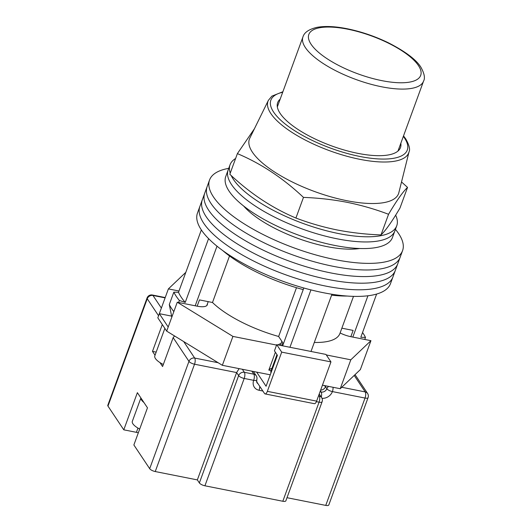 <?xml version="1.0" encoding="UTF-8"?>
<svg xmlns="http://www.w3.org/2000/svg" width="532" height="532" viewBox="0 0 532 532"><rect width="100%" height="100%" fill="white"/><g stroke="black" fill="none" stroke-linecap="round" stroke-linejoin="round"><path stroke-width="0.8" d="M228.74 168.351A102.762 34.746 20.1 0 0 209.561 179.982L199.892 206.403A102.762 34.746 20.1 0 0 326.01 286.143A102.762 34.746 20.1 0 0 392.909 277.032L390.488 283.642A102.762 34.746 20.1 0 1 323.589 292.753A102.762 34.746 20.1 0 1 197.478 213.006L199.892 206.403A102.762 34.746 20.1 0 0 326.01 286.143A102.762 34.746 20.1 0 0 392.909 277.032L395.323 270.429A102.762 34.746 20.1 0 1 328.424 279.539A102.762 34.746 20.1 0 0 395.323 270.429L397.743 263.825A102.762 34.746 20.1 0 1 330.844 272.936A102.762 34.746 20.1 0 0 397.743 263.825L400.157 257.222A102.762 34.746 20.1 0 1 333.258 266.326A102.762 34.746 20.1 0 0 400.157 257.222L402.578 250.612A102.762 34.746 20.1 0 0 395.436 229.352M202.313 199.799A102.762 34.746 20.1 0 0 328.424 279.539A102.762 34.746 20.1 0 1 202.313 199.799M204.727 193.189A102.762 34.746 20.1 0 0 330.844 272.936A102.762 34.746 20.1 0 1 204.727 193.189M207.148 186.586A102.762 34.746 20.1 0 0 333.258 266.326A102.762 34.746 20.1 0 1 207.148 186.586M243.623 206.004A72.405 24.479 20.1 0 0 326.927 246.595A72.405 24.479 20.1 0 0 359.772 248.504M209.561 179.982A102.762 34.746 20.1 0 0 335.679 259.722A102.762 34.746 20.1 0 0 402.578 250.612M289.947 347.283L310.947 289.893M208.584 238.622L185.236 302.409A98.094 33.164 -159.9 0 1 178.513 292.314L201.342 229.917M362.551 332.507A103.7 35.059 -159.9 0 1 365.497 337.421L360.809 337.268L376.623 294.056M311.001 351.466L331.941 294.249M350.841 336.69L353.135 330.419L341.863 328.178M353.501 296.364L339.921 333.478A72.405 24.479 -159.9 0 1 314.299 342.455M281.734 345.654L282.805 342.734L278.642 336.483A72.405 24.479 -159.9 0 1 212.494 302.495L199.467 299.908L197.166 306.179M171.823 317.165L169.296 304.543A103.7 35.059 20.1 0 0 173.831 311.612M185.236 302.409L179.364 300.474A103.7 35.059 -159.9 0 1 173.824 292.154L169.296 304.543M173.824 292.154L178.513 292.314M347.077 296.038A88.751 30.005 -159.9 0 1 331.609 295.154M365.497 337.421L364.752 339.449M352.822 337.082L367.938 295.772M282.652 345.833L303.227 289.601A88.751 30.005 -159.9 0 1 222.635 250.492M303.227 289.601L303.819 287.992M179.364 300.474L178.626 302.502M195.191 305.787L217.003 246.183M229.518 255.965L212.494 302.495M296.49 287.699L278.642 336.483M271.001 372.812A15.182 5.134 -159.9 0 1 270.901 371.196L276.966 354.625M235.596 158.496A88.751 30.005 20.1 0 0 230.05 164.774L228.162 169.934A88.751 30.005 20.1 0 0 337.082 238.802A88.751 30.005 20.1 0 0 394.857 230.935L392.436 237.545A88.751 30.005 20.1 0 1 334.661 245.412A88.751 30.005 20.1 0 1 225.748 176.538L228.162 169.934A88.751 30.005 20.1 0 0 337.082 238.802A88.751 30.005 20.1 0 0 394.857 230.935L396.746 225.774A88.751 30.005 20.1 0 0 395.662 215.154M231.181 175.5A88.751 30.005 20.1 0 0 338.97 233.641A88.751 30.005 20.1 0 0 396.746 225.774M230.05 164.774A88.751 30.005 20.1 0 0 230.236 173.153M276.567 345.075L232.923 336.41L177.269 302.229L197.266 306.199A15.415 5.214 20.1 0 0 207.3 304.836A15.415 5.214 20.1 0 0 207.394 303.905M280.982 343.652A17.516 5.925 20.1 0 0 278.183 344.949M340.108 332.959A15.415 5.214 -159.9 0 0 350.94 336.709L370.937 340.679L350.807 359.812L326.322 354.95M185.828 272.324L168.385 288.903L159.321 313.674L168.198 327L166.689 331.13L157.811 317.803L159.321 313.674L171.603 316.114M178.985 291.011L168.385 288.903M350.807 359.812L340.234 388.712L360.363 369.58L370.937 340.679M340.234 388.712L322.439 385.181M270.269 374.821L222.349 365.304L166.689 331.13M275.377 352.237L268.84 370.106L271.134 370.565M232.923 336.41L222.349 365.304M177.269 302.229L168.198 327M271.918 368.423A17.516 5.925 20.1 0 0 268.84 370.106M256.663 372.121L266.08 386.252L277.411 355.29L274.452 350.847L276.72 344.656L325.976 354.438L330.957 361.906L281.701 352.131L276.72 344.656M281.701 352.131L267.343 391.346L316.607 401.128A4.668 1.842 101.2 0 1 314.352 403.688L265.089 393.913A4.668 1.842 -78.8 0 0 267.343 391.346M330.957 361.906L316.607 401.128M256.484 381.444L264.49 393.454A4.668 1.842 -78.8 0 0 265.089 393.913M163.317 364.513A16.352 5.526 -159.9 0 1 154.812 355.842L164.86 328.377M140.894 397.943L132.328 421.344A14.949 5.054 20.1 0 0 139.697 429.058M140.927 397.989A14.949 5.054 20.1 0 0 143.919 402.485M282.811 501.257L319.067 402.172A4.668 1.576 20.1 0 0 322.106 401.76L285.85 500.838A4.668 1.576 -159.9 0 1 282.811 501.257L204.92 485.789A4.668 1.576 -159.9 0 1 199.367 482.936L238.642 375.599L236.627 372.566L197.345 479.904L155.244 471.545A4.668 1.576 -159.9 0 1 149.685 468.692L133.871 444.965L147.47 407.811L137.376 392.663L123.783 429.823L107.969 406.096A4.668 1.576 -159.9 0 1 107.79 405.324L147.071 297.987A4.668 1.576 20.1 0 0 147.244 298.758L107.969 406.096M159.959 362.591L162.579 366.528L173.153 337.627L174.589 335.978M156.175 352.111L152.485 351.379L155.038 355.216M152.485 351.379L162.307 324.547M325.757 505.4L365.038 398.062A4.668 1.576 20.1 0 0 368.078 397.65L328.796 504.988A4.668 1.576 -159.9 0 1 325.757 505.4L287.001 497.706M123.783 429.823L136.411 432.33A17.516 5.925 -159.9 0 1 138.34 432.755M199.367 482.936L197.345 479.904M149.685 468.692L188.966 361.354A4.668 1.576 20.1 0 0 194.526 364.214L236.627 372.566L239.127 368.636M400.822 143.261A65.396 22.111 -159.9 0 1 400.729 146.805A65.396 22.111 -159.9 0 1 345.94 150.503A65.396 22.111 -159.9 0 1 280.138 113.389A65.396 22.111 -159.9 0 1 277.977 101.891A65.396 22.111 -159.9 0 1 280.191 99.112M409.048 151.839L398.827 192.744A79.408 26.846 -159.9 0 1 346.851 200.704A79.408 26.846 -159.9 0 1 252.401 152.165A79.408 26.846 -159.9 0 1 249.781 138.2L268.374 100.355A74.946 25.337 -159.9 0 0 270.848 113.542A74.946 25.337 -159.9 0 0 346.266 156.076A74.946 25.337 -159.9 0 0 409.048 151.839C410.305 149.352 409.194 145.03 405.723 138.859L403.522 135.893M407.539 187.397L399.984 208.039C391.971 221.598 385.647 230.562 380.998 234.931C366.036 234.379 351.433 232.723 337.182 229.97C323.037 227.091 309.285 223.114 295.918 218.04C272.211 208.045 250.18 193.448 229.831 174.257L237.385 153.615C261.099 163.61 283.124 178.207 303.473 197.399C318.488 197.957 333.092 199.613 347.29 202.36C361.481 205.252 375.24 209.229 388.553 214.29C396.566 200.73 402.89 191.766 407.539 187.397L401.52 181.957M254.429 128.731L237.385 153.615M388.553 214.29L380.998 234.931M303.473 197.399L295.918 218.04M183.7 341.571L194.685 358.063A4.668 3.99 -33.7 0 0 188.966 361.354L173.153 337.627M158.563 315.735L147.244 298.758A4.668 3.99 -33.7 0 1 152.97 295.466L161.369 308.068M165.1 297.873L152.97 295.466A4.668 1.842 101.2 0 0 152.365 295.007A4.668 4.668 0 0 0 147.071 297.987M155.244 471.545L194.526 364.214A4.668 1.842 -78.8 0 0 194.685 358.063L218.133 362.718M242.346 369.274L244.368 372.307L253.837 374.189L251.822 371.156M341.757 387.263L365.205 391.918L354.212 375.426M368.078 397.65A4.668 4.668 0 0 0 367.579 393.454A4.668 3.99 -33.7 0 0 365.205 391.918A4.668 1.842 101.2 0 1 365.038 398.062L332.407 391.585A9.343 7.98 -33.7 0 1 322.013 398.315M262.861 391.013L259.071 390.262A9.343 7.98 -33.7 0 1 253.671 380.333L244.201 378.452L204.92 485.789M318.522 395.888L319.233 396.027A4.668 1.842 -78.8 0 1 319.067 402.172L316.4 401.647M319.22 393.979L321.607 397.564A4.668 3.99 146.3 0 0 319.233 396.027L318.741 395.289M320.018 391.805L321.128 392.024L320.357 390.867M253.378 371.469L256.218 375.725A4.668 3.99 -33.7 0 0 253.837 374.189A4.668 1.842 -78.8 0 1 253.671 380.333A4.668 1.576 20.1 0 0 256.717 379.921L256.863 382.575A4.668 3.99 146.3 0 0 257.92 383.599M320.643 390.089A4.668 3.99 146.3 0 0 325.504 386.711L326.854 388.732A4.668 3.99 -33.7 0 1 328.623 386.405M321.295 397.091A4.668 1.842 101.2 0 0 321.128 392.024A4.668 3.99 146.3 0 0 326.854 388.732A4.668 1.576 20.1 0 0 332.407 391.585A4.668 1.842 101.2 0 0 333.065 387.289M324.161 385.52A4.668 1.576 -159.9 0 1 325.504 386.711A4.668 3.99 -33.7 0 1 325.917 385.866M259.071 390.262A4.668 1.842 -78.8 0 0 259.749 386.345M244.201 378.452A4.668 1.842 -78.8 0 0 244.368 372.307A4.668 3.99 -33.7 0 0 238.642 375.599A4.668 1.576 20.1 0 0 244.201 378.452M137.961 428.094L136.411 432.33M282.698 92.255A72.625 24.552 20.1 0 0 273.621 112.099A72.625 24.552 20.1 0 0 360.004 156.488A72.625 24.552 20.1 0 0 404.539 138.087A72.625 24.552 20.1 0 0 403.336 136.405M302.934 36.967C304.191 32.505 308.846 29.307 316.892 27.365C325.212 25.842 335.579 26.361 347.988 28.914C361.807 31.82 375.286 36.455 388.433 42.819C405.331 51.484 416.13 59.577 420.819 67.105C424.356 73.416 425.274 78.084 423.565 81.11A64.226 21.712 -159.9 0 1 368.902 83.697A64.226 21.712 -159.9 0 1 305.361 47.547A64.226 21.712 -159.9 0 1 302.934 36.967L277.332 106.925M311.08 44.256A59.557 20.136 20.1 0 0 381.923 80.658A59.557 20.136 20.1 0 0 418.445 65.569A59.557 20.136 20.1 0 0 347.602 29.167A59.557 20.136 20.1 0 0 311.08 44.256M280.351 345.374L281.847 341.291M206.768 305.601L208.218 301.644M322.106 401.76A4.668 4.668 0 0 0 321.607 397.564M256.717 379.921A4.668 4.668 0 0 0 256.218 375.725M355.037 374.634L367.579 393.454M152.365 295.007L165.213 297.561M282.891 91.75L271.879 96.146L268.374 100.355M423.565 81.11L397.969 151.075"/></g></svg>
